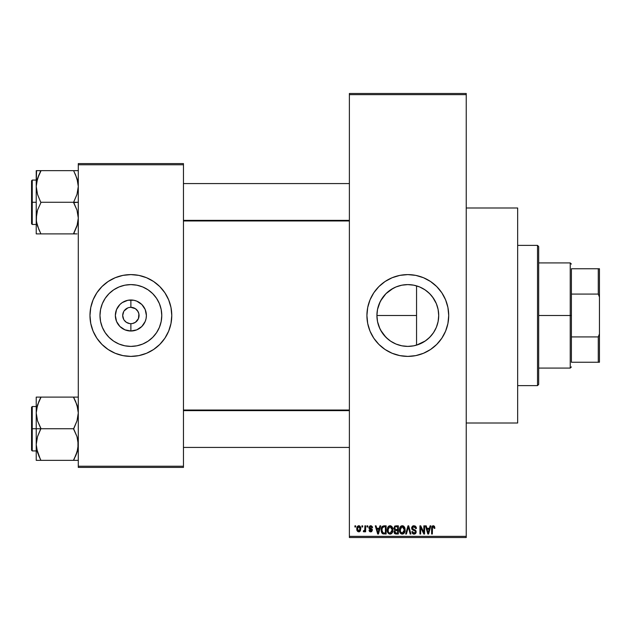<?xml version="1.0" encoding="UTF-8"?>
<svg xmlns="http://www.w3.org/2000/svg" width="631" height="631" viewBox="0 0 631 631"><rect width="100%" height="100%" fill="white"/><g stroke="black" fill="none" stroke-linecap="round" stroke-linejoin="round"><path stroke-width="0.95" d="M393.208 342.728L390.613 341.166L395.968 344.037L401.773 345.796L395.992 344.045L390.652 341.19L385.967 337.348L388.207 339.383L383.948 335.124L385.983 337.364L380.603 330.131M397.238 344.526L401.742 345.796L407.815 346.395A30.895 30.895 0 0 1 376.92 315.5A30.895 30.895 0 0 1 407.815 284.605L401.734 285.204L395.952 286.971M382.126 332.663L379.27 327.323L377.519 321.581L376.92 315.492L377.519 321.581L379.878 328.696M380.209 301.626L377.519 309.442L378.939 304.505M377.512 321.526L376.92 315.5L377.512 309.45L379.27 303.677L382.126 298.337L385.951 293.667L393.192 288.288L385.951 293.667L380.58 300.9M385.967 293.652L390.652 289.81L395.992 286.955L401.789 285.196L398.051 286.19M407.815 274.603A40.897 40.897 0 0 0 366.919 315.5A40.897 40.897 0 0 0 407.815 356.397A40.897 40.897 0 0 1 366.919 315.5A40.897 40.897 0 0 1 407.815 274.603L415.79 275.384L423.464 277.719L430.531 281.497L436.731 286.584L441.818 292.776L445.596 299.851L447.923 307.518L448.712 315.5L447.923 323.482L445.596 331.149L441.818 338.224L436.731 344.416L430.531 349.503L423.464 353.281L415.79 355.616L407.815 356.397L399.833 355.616L392.159 353.281L385.091 349.503L378.892 344.416L373.804 338.224L370.026 331.149L367.699 323.482L366.919 315.5L367.699 307.518L370.026 299.851L373.804 292.776L378.892 286.584L385.091 281.497L392.159 277.719L399.833 275.384L407.815 274.603A40.897 40.897 0 0 1 448.712 315.5A40.897 40.897 0 0 1 407.815 356.397A40.897 40.897 0 0 0 448.712 315.5A40.897 40.897 0 0 0 407.815 274.603M466.238 423.007L517.657 423.007L517.657 207.993L466.238 207.993L517.657 207.993L517.657 423.007L466.238 423.007M130.199 323.656L130.877 323.679A8.179 8.179 0 0 1 122.698 315.5A8.179 8.179 0 0 1 130.877 307.321A8.179 8.179 0 0 0 122.698 315.5A8.179 8.179 0 0 0 130.877 323.679L132.471 323.522L130.877 323.679L130.877 331.015A15.515 15.515 0 0 1 115.355 315.5A15.515 15.515 0 0 1 130.877 299.985L130.877 307.321L135.42 308.701L137.676 310.957L138.899 313.907L138.434 318.631L135.42 322.299L132.471 323.522L134.001 323.056M124.544 320.682L126.326 322.299L129.718 323.6M123.715 319.452L122.698 315.5L123.715 311.548M129.276 307.478L130.877 307.321L129.276 307.478M130.877 346.395A30.895 30.895 0 0 1 99.982 315.5A30.895 30.895 0 0 1 130.877 284.605L136.903 285.196L142.701 286.955L148.04 289.81L152.718 293.652L156.559 298.337L159.414 303.677L161.173 309.474L161.773 315.5L161.173 321.526L159.414 327.323L156.559 332.663L152.718 337.348L148.04 341.19L142.701 344.045L136.903 345.804L130.877 346.395L124.843 345.804L119.054 344.045L113.706 341.19L109.029 337.348L105.188 332.663L102.332 327.323L100.574 321.526L99.982 315.5L100.574 309.474L102.332 303.677L105.188 298.337L109.029 293.652L113.706 289.81L119.054 286.955L124.843 285.196L130.877 284.605A30.895 30.895 0 0 1 161.773 315.5A30.895 30.895 0 0 1 130.877 346.395M130.877 274.603A40.897 40.897 0 0 0 89.973 315.5A40.897 40.897 0 0 0 130.877 356.397A40.897 40.897 0 0 1 89.973 315.5A40.897 40.897 0 0 1 130.877 274.603L138.852 275.384L146.526 277.719L153.593 281.497L159.793 286.584L164.88 292.776L168.658 299.851L170.985 307.518L171.774 315.5L170.985 323.482L168.658 331.149L164.88 338.224L159.793 344.416L153.593 349.503L146.526 353.281L138.852 355.616L130.877 356.397L122.895 355.616L115.221 353.281L108.153 349.503L101.954 344.416L96.866 338.224L93.088 331.149L90.761 323.482L89.973 315.5L90.761 307.518L93.088 299.851L96.866 292.776L101.954 286.584L108.153 281.497L115.221 277.719L122.895 275.384L130.877 274.603A40.897 40.897 0 0 1 171.774 315.5A40.897 40.897 0 0 1 130.877 356.397A40.897 40.897 0 0 0 171.774 315.5A40.897 40.897 0 0 0 130.877 274.603M349.385 94.65L349.385 536.35L466.238 536.35L466.238 94.65L349.385 94.65L349.385 93.483L466.238 93.483L466.238 94.65L466.238 93.483L349.385 93.483L349.385 537.517L466.238 537.517L466.238 94.65L349.385 94.65M361.926 527.003L361.926 525.836L362.667 525.836L362.667 527.003L361.926 527.003L362.667 527.003L362.667 525.836L361.926 525.836L362.667 525.836L362.667 527.003L361.926 527.003L361.926 525.836L361.926 527.003M364.828 531.002L364.008 531.886L363.306 531.57L363.519 530.718L364.757 530.135L364.899 525.836L365.641 525.836L365.641 531.783L364.899 531.783L364.899 530.837L364.19 531.862L363.306 531.57L363.519 530.718L364.647 530.426L364.899 528.92L364.757 530.135L363.519 530.718L363.306 531.57L364.008 531.886L364.899 530.837L364.899 531.783L365.641 531.783L365.641 525.836L364.899 525.836L365.641 525.836L365.641 531.783L364.899 531.783M367.021 527.003L367.021 525.836L367.763 525.836L367.763 527.003L367.021 527.003L367.763 527.003L367.763 525.836L367.021 525.836L367.763 525.836L367.763 527.003L367.021 527.003L367.021 525.836L367.021 527.003M368.93 527.65L370.003 525.852L372.148 526.428L372.542 527.642L371.801 527.745L370.681 526.577L369.679 527.5L372.306 529.504L371.73 531.641L370.429 531.862L369.316 531.16L369.04 530.19L369.782 530.079L370.736 531.042L371.698 530.316L369.427 528.975L368.93 527.65L371.698 530.316L370.736 531.042L369.782 530.079L369.04 530.19L370.76 531.886L372.44 530.19L369.679 527.5L370.681 526.577L371.801 527.745L372.542 527.642L370.728 525.726L368.93 527.65M379.941 525.836L379.302 528.273L379.941 525.836L380.722 525.836L378.466 534.015L377.677 534.015L375.303 525.836L376.084 525.836L376.731 528.273L379.302 528.273L376.731 528.273L376.084 525.836L375.303 525.836L377.677 534.015L378.466 534.015L380.722 525.836L379.941 525.836L380.722 525.836L378.466 534.015L377.677 534.015L375.303 525.836L376.084 525.836M390.076 525.726L391.812 526.491L392.774 528.36L392.916 530.537L392.174 532.927L391.07 533.905L389.713 534.094L388.507 533.534L387.489 531.909L387.592 527.658L388.578 526.254L390.076 525.726L387.947 526.98L387.205 529.914C387.079 532.185 388.033 533.581 390.068 534.118C392.143 533.566 393.105 532.138 392.939 529.819L392.206 527.011L390.076 525.726M402.286 525.726L404.029 526.491L404.992 528.36L405.134 530.537L404.392 532.927L403.288 533.905L401.931 534.094L400.519 533.337L399.707 531.909L399.809 527.658L400.795 526.254L402.286 525.726L400.157 526.98L399.423 529.914C399.289 532.185 400.243 533.581 402.286 534.118C404.361 533.566 405.323 532.138 405.157 529.819L404.424 527.011L402.286 525.726M433.292 525.726L434.459 526.301L434.901 528.273L434.16 528.384L433.521 526.727L432.503 527.177L432.353 534.015L431.612 534.015L431.872 526.672L433.292 525.726L431.612 528.462L431.612 534.015L432.353 534.015L432.456 527.303L433.26 526.68L434.16 528.384L434.901 528.273L434.459 526.301L433.465 525.733M430.082 525.836L429.443 528.273L430.082 525.836L430.863 525.836L428.599 534.015L427.818 534.015L425.444 525.836L426.225 525.836L426.872 528.273L429.443 528.273L426.872 528.273L426.225 525.836L425.444 525.836L427.818 534.015L428.599 534.015L430.863 525.836L430.082 525.836L430.863 525.836L428.599 534.015L427.818 534.015L425.444 525.836L426.225 525.836M423.851 525.836L423.851 532.383L423.851 525.836L424.6 525.836L424.6 534.015L423.803 534.015L420.664 527.453L420.664 534.015L419.923 534.015L419.923 525.836L420.719 525.836L423.851 532.383L420.719 525.836L419.923 525.836L419.923 534.015L420.664 534.015L420.664 527.453L423.803 534.015L424.6 534.015L424.6 525.836L423.851 525.836L424.6 525.836L424.6 534.015L423.803 534.015M411.641 528.1L412.264 526.388L413.486 525.765L415.206 526.033L416.113 527.043L416.421 528.486L415.671 528.597L415.19 527.24L414.252 526.719L413.045 526.869L412.406 527.792L412.729 528.983L415.356 530.103L416.081 531.073L416.074 532.73L415.324 533.771L413.857 534.11L412.429 533.408L411.846 531.673L412.595 531.57L413.092 532.84L414.204 533.163L415.174 532.714L415.45 531.633L414.977 530.813L412.272 529.717L411.641 528.1L412.769 530.048L415.23 531.018L415.458 531.854L414.062 533.163L412.595 531.57L411.846 531.673L414.086 534.118L416.208 531.878L412.382 528.084L413.889 526.68L415.671 528.597L416.421 528.486L413.952 525.726L411.641 528.1M408.076 528.076L406.435 534.015L405.654 534.015L407.989 525.836L408.714 525.836L410.923 534.015L410.15 534.015L408.399 526.79L406.435 534.015L405.654 534.015L406.435 534.015L408.399 526.79L410.15 534.015L410.923 534.015L408.714 525.836L407.989 525.836L408.714 525.836L410.923 534.015L410.15 534.015L408.541 527.437M396.055 525.836L393.791 528.234L394.903 526.041L398.358 525.836L398.358 534.015L394.549 533.471L394.012 531.712L394.809 530.245L393.791 528.234L394.809 530.245L394.004 531.957L396.047 534.015L398.358 534.015L398.358 525.836L396.055 525.836L398.358 525.836L398.358 534.015L396.047 534.015M383.964 525.836L383.964 525.836C381.889 526.262 380.958 527.642 381.148 529.969L382.307 526.357L386.14 525.836L386.14 534.015L382.394 533.589L381.471 532.193L381.148 529.969L382.883 533.865L386.14 534.015L386.14 525.836L383.964 525.836L386.14 525.836L386.14 534.015M356.72 528.873L357.107 526.814L358.266 525.797L359.765 526.025L360.656 527.271L360.451 530.829L359.299 531.815L357.824 531.602L356.72 528.873L358.787 531.886L360.861 528.81L358.787 525.726L356.72 528.873L357.28 531.065M354.914 527.003L354.914 525.836L355.655 525.836L355.655 527.003L354.914 527.003L355.655 527.003L355.655 525.836L354.914 525.836L355.655 525.836L355.655 527.003L354.914 527.003L354.914 525.836L354.914 527.003M78.291 163.595L183.455 163.595L183.455 164.762L78.291 164.762L78.291 466.238L183.455 466.238L183.455 163.595L78.291 163.595L78.291 164.762L78.291 163.595M78.291 467.405L183.455 467.405L183.455 164.762L78.291 164.762L78.291 467.405L78.291 466.238L183.455 466.238L183.455 467.405L78.291 467.405M171.577 311.493L170.985 307.518M159.793 286.584L156.819 283.887M90.17 319.507L90.761 323.482M101.954 344.416L104.927 347.113M147.307 341.663L148.033 341.197M156.559 332.663L159.414 327.323M157.032 299.062L156.567 298.345M148.04 289.81L142.701 286.955M114.44 289.337L113.714 289.803M105.188 298.337L102.332 303.677M104.714 331.938L105.18 332.655M113.706 341.19L119.054 344.045M131.548 307.344L130.877 307.321L130.877 299.985A15.515 15.515 0 0 1 146.392 315.5A15.515 15.515 0 0 1 130.877 331.015L124.938 329.839L119.898 326.472L116.538 321.439L115.355 315.5L116.538 309.561L119.898 304.528L122.256 302.596L127.848 300.277L133.898 300.277L136.809 301.161L141.849 304.528L145.209 309.561L146.392 315.5L146.092 318.529L145.209 321.439L141.849 326.472L136.809 329.839L130.877 331.015L130.877 323.679A8.179 8.179 0 0 0 139.057 315.5A8.179 8.179 0 0 0 130.877 307.321A8.179 8.179 0 0 1 139.057 315.5A8.179 8.179 0 0 1 130.877 323.679L129.805 323.608M138.039 311.548L135.42 308.701L132.029 307.4M137.676 320.043L138.039 319.452M124.07 310.957L127.746 307.944M129.276 323.522L126.326 322.299L124.07 320.043M349.385 537.517L349.385 536.35L466.238 536.35L466.238 537.517L349.385 537.517M418.495 344.494L414.717 345.614M424 341.813L420.301 343.761M429.482 337.522L425.191 341.048M432.511 334.059L430.452 336.52M435.918 328.325L434.167 331.63M433.087 333.263L435.161 329.871M437.102 325.328L436.676 326.511M402.554 285.054L407.807 284.605L413.841 285.196L419.639 286.955L424.978 289.81L429.656 293.652L433.505 298.337L436.36 303.677L438.111 309.474L438.711 315.539L438.308 310.555L438.711 315.539L438.198 321.084M437.859 322.717L437.109 325.312M436.691 304.513L437.859 308.307M438.206 309.931L438.308 310.539M434.16 299.37L435.918 302.675M430.452 294.48L433.103 297.753M425.207 289.968L429.49 293.486M420.309 287.247L423.953 289.156M416.563 285.867L418.487 286.506M414.709 285.386L413.897 285.212M401.789 285.196L407.815 284.605L413.242 285.086M393.192 288.288L395.921 286.987M382.134 298.321L385.951 293.667M413.897 345.788L416.555 345.133L416.555 285.867L416.555 315.5L376.92 315.5L377.519 309.442M377.519 321.573L378.939 326.487M390.636 341.182L388.207 339.383M407.697 346.395L402.61 345.954M413.234 345.914L407.815 346.395L401.789 345.804M411.822 356.2L412.485 356.129M443.885 334.777L445.596 331.149M446.953 303.629L445.596 299.851M439.428 289.558L439.034 289.085M415.79 275.384L415.379 275.305M403.801 274.8L403.138 274.871M371.746 296.223L370.026 299.851M368.678 327.371L370.026 331.149M376.202 341.442L376.589 341.915M399.833 355.616L400.243 355.695M438.3 320.485L438.711 315.508L438.111 321.526L436.36 327.323L433.505 332.663L429.656 337.348L424.978 341.19L419.639 344.045L413.841 345.804L407.815 346.395L413.778 345.812M413.778 285.188L407.815 284.605A30.895 30.895 0 0 1 438.711 315.5A30.895 30.895 0 0 1 407.815 346.395M425.483 290.157L421.2 287.657M430.989 295.063L427.447 291.64M436.329 303.614L432.55 296.988M438.103 309.403L436.384 303.748M438.308 310.555L438.127 309.545M427.424 339.375L430.957 335.968M376.92 315.5L416.555 315.5L416.555 345.133L425.444 340.874M434.901 528.273L434.144 528.115M433.394 526.696L432.401 527.571M432.456 527.303L432.369 527.847M432.353 534.015L431.612 534.015L431.612 528.462M431.612 528.234L431.872 526.664M432.101 526.27L432.621 525.86M428.496 531.61L429.19 529.235L427.124 529.235L427.85 531.901L427.124 529.235L429.19 529.235L428.157 533.163L427.739 531.483L428.157 533.163L428.394 531.996M420.664 534.015L419.923 534.015L419.923 525.836L420.719 525.836M416.271 527.461L416.365 527.902M416.421 528.486L415.671 528.597L415.545 527.879M414.07 526.696L413.605 526.704M413.045 526.869L412.437 527.65M412.437 527.658L412.382 528.084M412.974 529.172L413.597 529.433M415.364 530.111L416.081 532.73M416.066 532.761L415.474 533.645M414.52 534.086L414.086 534.118M413.857 534.11L413.4 534.031M413.179 533.952L412.777 533.723M411.846 531.673L412.595 531.57L412.698 532.17M415.261 532.596L415.443 532.122M415.45 532.043L414.977 530.813M415.458 531.854L415.23 531.018L413.565 530.332M415.23 531.018L413.66 530.363M411.901 529.243L411.696 528.691M412.272 526.388L412.982 525.899M412.619 526.088L413.494 525.757M411.791 527.185L411.672 527.634L411.791 527.185M415.372 532.383L415.072 532.832M407.989 525.836L405.654 534.015L407.989 525.836M404.731 527.603L404.984 528.321M405.126 530.568L405.047 531.223M401.253 533.881L400.724 533.534M400.251 533.014L399.975 532.564M399.549 531.326L400.022 532.651M400.346 526.711L399.431 529.527M401.064 526.057L401.647 525.812M402.633 525.749L403.233 525.915M403.524 526.073L404.021 526.483M399.809 527.658L399.581 528.392M402.128 533.156L403.327 532.832M401.687 533.053L400.764 532.319L401.979 533.14M400.543 531.925L400.164 529.937L400.48 531.791L402.42 533.156M402.026 526.704L400.582 527.832L400.164 529.937L402.026 526.704M402.16 526.688L403.28 526.995L402.294 526.68L404.408 530.079L403.73 532.454L404.416 529.803L402.278 533.163L401.821 533.1M400.409 528.218L400.48 531.791M404.392 529.275L403.485 527.153M404.179 528.226L403.666 527.342M395.637 533.992L394.556 533.471M394.793 533.692L394.312 533.14M394.698 526.151L395.124 525.954M396.15 529.661L397.617 529.661L397.617 526.79L396.039 526.79L397.617 526.79L397.617 529.661L394.967 529.354L394.69 527.437L394.533 528.226L396.15 529.661L394.533 528.226L394.927 527.114L396.039 526.79L395.18 526.932M395.882 533.045L397.617 533.053L397.617 530.616L395.44 530.695L394.746 531.823L395.44 530.695L397.617 530.616L397.617 533.053L396.323 533.053L394.746 531.823L395.069 532.761L395.984 533.053M394.754 531.641L394.769 532.114M396.221 530.616L394.896 531.128M392.545 527.666L392.774 528.36M392.868 528.833L392.932 529.448M392.908 530.568L392.829 531.223M392.679 531.838L392.182 532.911M391.954 533.211L391.425 533.7M389.035 533.881L388.507 533.534M387.331 531.326L387.765 532.564M387.237 530.624L387.205 529.914M387.213 529.527L387.284 528.817M388.83 526.073L389.737 525.749M390.415 525.749L391.015 525.915M391.023 525.923L392.206 527.011M387.56 532.099L387.813 532.651L387.56 532.099M390.431 534.094L391.046 533.913M389.911 533.156L391.11 532.832M389.761 533.14L388.388 532.059L387.947 529.937L388.325 531.925M389.808 526.704L388.365 527.832L387.947 529.937L389.808 526.704M389.942 526.688L391.062 526.995L390.076 526.68L392.198 529.803L391.812 531.98L392.198 529.803L390.203 533.156M388.191 528.218L388.262 531.791M392.174 529.275L391.267 527.153M383.467 533.984L382.883 533.865M382.757 533.81L382 533.195M381.708 532.73L381.163 530.545M381.463 532.17L381.274 531.428M381.463 527.768L381.179 529.259M381.716 527.153L382.063 526.609M381.976 531.121L382.331 532.185M382.662 527.216L382.189 527.981L384.058 526.79L385.399 526.79L385.399 533.053L383.025 532.895L381.897 529.977L382.086 528.321M383.459 526.838L382.788 527.106M382.228 531.988L383.151 532.943L385.399 533.053L385.399 526.79L383.908 526.79M382.425 532.343L384.082 533.053L383.143 532.943M382.465 527.445L381.905 530.387M378.355 531.61L379.05 529.235L376.983 529.235L378.016 533.163L376.983 529.235L379.05 529.235L377.882 532.58M371.273 525.797L370.728 525.726M372.519 527.453L371.801 527.745L371.706 527.303M371.123 526.656L370.294 526.625M370.681 526.577L369.679 527.5L370.602 528.368L369.869 528.037M371.888 528.944L372.314 529.512M370.097 531.783L369.561 531.46M369.072 530.411L369.782 530.079L370.736 531.042L371.698 530.316L371.359 529.764M369.782 530.079L370.365 530.979M371.675 530.482L370.61 529.48L371.509 529.866M369.364 528.912L369.025 528.328L369.364 528.912M368.938 527.461L369.032 526.932M364.008 531.886L363.306 531.57L364.008 531.886M364.71 530.285L363.519 530.718L364.442 530.679M364.899 525.836L364.899 528.92M359.307 525.797L359.765 526.025M360.656 527.279L360.774 527.776M356.799 527.816L357.193 526.664M356.799 529.89L356.957 530.45M358.116 526.83L357.469 528.455L357.832 530.466M357.698 530.229L358.81 531.042L357.461 528.81L358.771 526.577L360.12 528.81L358.81 531.042L359.591 530.663L359.93 527.532M360.064 528.084L359.686 527.074L358.589 526.593M427.85 531.901L427.96 532.319M428.039 532.651L428.157 533.163M401.505 526.869L401.064 527.177M400.882 527.374L400.582 527.832M391.756 527.768L391.449 527.342M389.288 526.869L388.854 527.177M388.664 527.374L388.365 527.832M382.189 527.981L381.905 529.472M378.016 533.163L378.087 532.769M357.469 528.455L357.469 529.172M359.702 530.521L360.104 528.447M359.686 527.074L359.126 526.64M537.517 245.388L538.685 246.555L538.685 384.445L537.517 385.612L517.657 385.612L537.517 385.612L537.517 245.388L517.657 245.388L537.517 245.388L537.517 385.612L538.685 384.445L538.685 246.555L537.517 245.388M38.877 455.984L36.566 448.586L36.227 444.539L37.521 436.62L40.897 428.354L37.537 420.885L36.227 412.926L36.227 428.733L40.897 428.733L37.537 420.885L36.227 412.926L37.521 405.007L40.897 397.112L73.614 397.112L76.982 404.96L78.291 412.926L76.998 420.838L73.614 428.733L40.897 428.733L73.614 428.733L76.982 436.573L78.291 444.539L76.998 452.451L73.614 460.346L40.897 460.346L37.537 452.498L36.227 444.539L37.521 436.62L40.897 428.733L36.227 428.733L36.227 460.346L75.507 460.346M32.252 428.733L32.252 406.53L32.252 428.733L36.227 428.733L32.252 428.733L32.252 450.928L31.55 450.226L31.55 407.232L32.252 450.928L32.252 428.733L31.55 428.733L31.55 407.232L32.252 406.53L32.252 428.733M77.952 460.346L73.614 460.346L77.503 450.692M37.024 450.739L37.529 452.474M40.029 458.366L36.566 448.586M77.487 406.719L76.99 404.984M75.641 401.474L77.944 408.872L78.291 412.926L76.998 420.838L73.614 429.112L76.982 436.573L77.944 440.493L77.96 448.523L75.507 456.276L76.99 452.474M74.482 399.092L73.614 397.112L78.291 397.112L36.227 397.112L36.227 412.926L37.521 405.007L40.897 397.491L37.537 404.96L36.566 408.904L37.016 406.766M40.897 397.491L39.012 401.174L40.897 397.112L36.227 397.112L36.227 460.346L39.012 460.346M31.55 428.733L31.55 450.226L31.55 428.733M37.513 452.443L37.032 450.771L37.521 452.451M37.521 460.346L36.227 460.346M40.897 460.346L39.004 456.276M37.521 397.112L39.012 397.112M36.559 408.935L39.012 401.174L37.048 406.64M75.507 401.174L73.614 397.491L76.982 404.96L77.944 408.872M74.482 397.112L75.499 397.112M77.471 406.64L76.998 405.007L77.471 406.64M349.385 410.631L183.455 410.631L349.385 410.631M183.455 220.369L349.385 220.369L183.455 220.369M571.402 268.759L571.402 294.078L571.402 268.759L598.283 268.759L571.402 268.759M571.402 315.5L571.402 294.078L571.402 336.922L571.402 315.5L570.235 315.5L571.402 315.5M538.685 262.914L570.235 262.914L570.235 315.5L570.235 262.914L571.402 264.081M538.685 315.5L570.235 315.5L538.685 315.5M571.402 362.241L571.402 336.922L571.402 362.241L599.45 362.241L599.45 333.941L598.283 336.922L571.402 336.922L598.283 336.922L598.283 362.241L598.283 336.922L599.45 333.941L599.45 362.241L571.402 362.241M538.685 368.086L570.235 368.086L570.235 315.5L570.235 368.086L571.402 366.919M599.45 268.759L598.283 268.759L598.283 294.078L599.45 297.059L599.45 333.941L599.45 268.759L599.45 297.059L598.283 294.078L598.283 268.759L599.45 268.759M571.402 294.078L598.283 294.078L571.402 294.078M75.641 175.016L77.944 182.414L78.291 186.46L76.998 194.38L73.614 202.267L78.291 202.267L73.614 202.646L76.982 210.115L78.291 218.074L76.998 225.993L73.614 233.509L76.982 226.04L77.952 222.096L77.503 224.234M32.252 202.267L32.252 224.47L32.252 202.267L31.55 202.267L31.55 223.768L31.55 180.774L32.252 180.072L32.252 224.47L31.55 223.768L31.55 202.267L36.227 202.267L32.252 202.267L32.252 180.072L32.252 202.267M78.291 170.654L73.614 170.654L76.982 178.502L78.291 186.46L76.998 194.38L73.614 202.267L40.897 202.267L73.614 202.267L76.982 210.115L78.291 218.074L76.998 225.993L73.614 233.888L40.897 233.888L37.537 226.04L36.401 220.968L36.559 214.09L37.521 210.162L40.897 202.646L37.537 194.427L36.227 186.46L36.559 182.477L39.004 174.724L37.016 180.308M37.024 224.281L37.529 226.016M38.877 229.526L36.566 222.128L36.227 218.074L36.227 233.888L76.99 233.888M77.487 180.261L76.998 178.557M36.566 170.654L36.227 186.46L37.521 178.549L40.897 171.033L39.012 174.716L40.897 170.654L36.227 170.654L39.012 170.654L36.227 170.654L36.227 218.074L37.521 210.162L40.897 202.646L37.537 194.427L36.227 186.46L36.227 233.888L40.897 233.888L37.537 226.04L36.559 222.065M76.99 170.654L40.897 170.654L73.614 170.654L76.982 178.502L77.944 182.414M31.55 202.267L31.55 180.774L31.55 202.267M40.897 171.033L39.012 174.716L40.897 171.033L39.012 170.654M38.885 174.984L37.521 178.549M37.521 233.888L36.227 233.888L37.521 233.888M40.029 233.888L39.012 233.888M40.029 231.908L39.012 229.826M37.048 224.36L37.521 225.993L37.048 224.36M73.614 170.654L75.499 170.654M74.482 172.634L75.507 174.724M75.499 233.888L73.614 233.509L77.471 224.36M73.614 459.967L76.982 452.498L77.944 448.586M77.479 450.771L76.998 452.443M73.614 233.509L76.982 226.04L77.944 222.128M39.012 174.716L36.566 182.414M37.032 180.229L37.513 178.557M36.227 406.53L32.252 406.53M36.227 450.928L32.252 450.928M183.455 447.426L349.385 447.426M183.455 410.032L349.385 410.032M349.385 183.574L183.455 183.574M349.385 220.968L183.455 220.968M36.227 224.47L32.252 224.47M36.227 180.072L32.252 180.072"/></g></svg>
